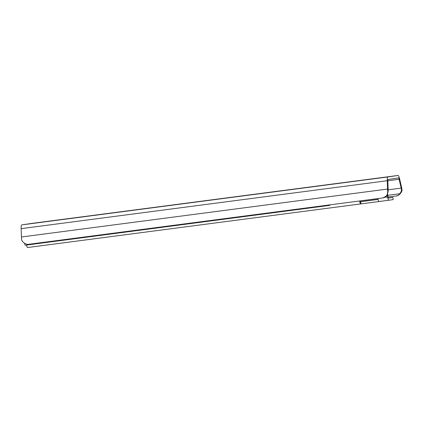 <?xml version="1.0" encoding="UTF-8"?>
<svg xmlns="http://www.w3.org/2000/svg" width="423" height="423" viewBox="0 0 423 423"><rect width="100%" height="100%" fill="white"/><g stroke="black" fill="none" stroke-linecap="round" stroke-linejoin="round"><path stroke-width="0.63" d="M387.711 195.31L399.714 193.734C401.12 192.153 401.66 190.556 401.337 188.944A4.399 0.899 82.5 0 0 401.163 188.108L399.138 179.299A2.517 0.513 82.5 0 0 398.487 177.93L388.097 179.468A2.517 0.513 82.5 0 0 387.822 180.975L388.15 190.038A4.399 0.899 82.5 0 0 388.203 190.889L387.251 195.585L382.889 197.927L28.986 244.261C26.348 245.06 21.282 241.871 21.584 238.9A6.9 1.412 -97.5 0 1 21.451 236.986L21.15 228.653A6.287 1.285 -97.5 0 1 21.827 224.883L31.894 223.392A6.287 1.285 -97.5 0 1 31.899 223.392M382.889 197.927L382.889 197.927C386.231 197.07 387.833 194.749 387.685 190.969A6.9 1.412 -97.5 0 1 387.553 189.055L387.251 180.721A6.287 1.285 -97.5 0 1 387.933 176.951L397.995 175.46A6.287 1.285 -97.5 0 1 398.001 175.46A6.287 1.285 -97.5 0 1 399.619 178.887L401.485 186.987A6.9 1.412 -97.5 0 1 401.85 188.87C402.908 191.656 398.847 196.061 396.087 195.971C397.832 195.664 399.042 194.918 399.714 193.734M48.555 221.271L40.106 222.429L48.56 221.314M319.524 185.819L307.574 187.4L319.354 185.845M341.504 182.926L335.502 183.73L341.504 182.926M278.048 191.233L272.042 192.042L278.048 191.233M355.479 181.033L386.722 176.941L355.479 181.033A3.77 3.691 81.6 0 1 355.981 181.002M68.219 218.733L60.394 219.749L68.219 218.733M107.273 213.62L99.442 214.635L107.273 213.62M263.476 193.168L255.651 194.183L263.476 193.168M302.524 188.055L294.699 189.07L302.524 188.055M388.108 197.018L396.087 195.971M43.442 221.99A3.141 3.077 -98.4 0 0 42.903 222.012M42.036 222.175L41.602 222.207M41.406 222.234L41.745 222.212M125.853 231.582L125.89 231.931L125.726 231.598M125.758 231.899L114.162 233.417A3.141 3.067 -75.6 0 1 112.825 233.285M145.285 229.34L130.638 231.259L145.417 229.377L145.248 229.039M130.638 231.259L130.607 230.958M164.811 226.786L150.165 228.7L164.944 226.818L164.774 226.485M150.165 228.7L150.133 228.404M184.333 224.227L169.692 226.146L184.47 224.264L184.301 223.931M169.692 226.146L169.655 225.845M203.86 221.673L189.218 223.587L203.992 221.705L203.828 221.372M189.218 223.587L189.181 223.291M242.823 216.264A3.141 3.067 104.4 0 1 241.459 216.798L228.267 218.474L228.235 218.178M241.327 216.766A3.141 3.067 -75.6 0 0 242.596 216.296M223.386 219.114L208.74 221.033L223.518 219.151L223.349 218.818M208.74 221.033L208.708 220.732M125.89 231.931L114.3 233.448A3.141 3.067 104.4 0 1 113.1 233.364M241.459 216.798L228.267 218.474M145.417 229.377L145.38 229.023M164.944 226.818L164.901 226.469M184.47 224.264L184.428 223.91M203.992 221.705L203.955 221.356M223.518 219.151L223.481 218.797M329.929 204.864A1.888 0.386 82.5 0 1 329.739 205.356L25.327 245.218A2.2 0.449 -97.5 0 1 24.634 243.373M328.856 205.002A2.2 0.449 82.5 0 0 329.194 205.435L25.327 245.218M27.59 247.54L360.74 203.923A3.458 0.709 -97.5 0 1 360.74 203.923L27.59 247.54A3.458 0.709 -97.5 0 1 26.57 245.054M359.645 200.973A3.458 0.709 -97.5 0 0 360.74 203.923L361.015 203.881L360.555 201.729A2.073 0.423 -97.5 0 1 360.549 201.729A2.073 0.423 -97.5 0 1 360.095 200.914M379.008 201.528L361.015 203.881M384.999 197.271L387.658 196.922A3.458 0.709 82.5 0 0 388.811 200.248L393.152 199.603L392.867 197.425L388.621 198.054A2.073 0.423 -97.5 0 1 388.071 196.864L388.071 196.864M378.104 199.423L360.729 201.702M392.867 197.425L388.499 197.996M378.093 199.355L360.433 201.671M387.658 196.922L387.547 194.998M388.811 200.248L379.05 201.528A3.458 0.709 82.5 0 1 379.045 201.528L388.811 200.248M384.993 197.271L387.801 196.901M377.951 198.572A3.458 0.709 82.5 0 0 379.045 201.528M21.451 236.986L387.553 189.055M387.685 190.969L388.203 190.889M401.337 188.944L401.85 188.87M21.15 228.653L387.251 180.721M21.827 224.883L387.933 176.951M31.894 223.392L397.995 175.46L31.894 223.392M388.14 189.811L401.163 188.108M387.817 180.78L399.138 179.299M387.711 196.917L387.479 195.151M386.358 197.092L386.273 196.468M319.476 185.824L320.534 185.671M318.265 186.004L319.296 185.85M384.655 177.248L386.659 176.951M387.923 196.885L387.642 194.776"/></g></svg>
